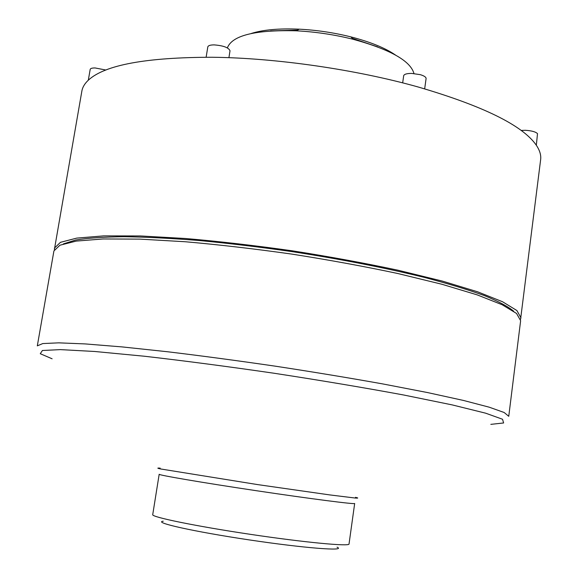 <?xml version="1.0" encoding="UTF-8"?>
<svg xmlns="http://www.w3.org/2000/svg" width="578" height="578" viewBox="0 0 578 578"><rect width="100%" height="100%" fill="white"/><g stroke="black" fill="none" stroke-linecap="round" stroke-linejoin="round"><path stroke-width="0.87" d="M163.256 521.197C152.549 522.368 193.897 531.652 249.299 539.91C304.693 548.211 346.952 551.419 337.061 547.171M152.722 514.666C151.349 517.043 195.646 526.175 250.137 534.303C304.628 542.46 349.654 546.68 349.033 544.006L354.668 503.474C355.499 504.58 310.892 498.865 256.646 490.751C202.401 482.652 158.069 475.073 159.181 474.263L152.722 514.666M54.383 249.58L81.866 91.093C82.531 87.177 84.764 83.478 88.55 79.981C105.124 64.902 146.321 57.33 212.14 57.258C275.771 57.908 356.026 69.49 418.53 87.097C483.114 106.049 522.302 125.318 536.095 144.905C539.715 150.157 541.232 155.077 540.64 159.651L520.583 319.251M54.404 248.143L60.452 242.326L76.766 238.107L103.585 235.882L140.411 235.954L185.841 238.526C219.719 241.467 255.266 245.571 292.497 250.852C329.648 256.69 364.848 263.156 398.105 270.244L442.3 281.074L477.536 291.767L502.535 301.738L516.905 310.538L520.98 317.871M63.349 243.909L75.704 240.007C87.769 238.049 103.859 236.951 123.967 236.713C146.248 237.023 171.594 238.324 199.995 240.593C229.697 243.425 260.49 247.124 292.374 251.676C341.013 259.204 384.876 267.744 423.97 277.303C447.885 283.567 468.007 289.657 484.335 295.575C498.265 301.275 508.04 306.492 513.669 311.21M53.92 250.931L59.946 245.209L76.245 241.091L103.065 238.96L139.883 239.119L185.321 241.749C219.207 244.718 254.768 248.851 292.006 254.132C329.171 259.97 364.386 266.422 397.657 273.481L441.874 284.253L477.139 294.859L502.152 304.743L516.537 313.449L520.634 320.682L508.756 416.312L504.182 412.511L489.205 407.187L463.491 400.453L427.46 392.549L382.434 383.864C348.613 377.824 312.893 371.921 275.265 366.17C237.601 360.672 201.715 355.867 167.606 351.756L122.001 346.901L85.233 343.924L58.681 342.848L42.801 343.556L37.317 345.854L53.92 250.931M413.971 73.536C410.452 60.863 390.193 49.462 353.201 39.311C334.51 34.644 315.537 31.812 296.297 30.807C255.086 29.76 232.11 35.453 227.371 47.895M395.482 55.033C385.251 47.988 370.382 41.941 350.882 36.891C333.911 32.65 316.693 30.078 299.223 29.175C279.095 28.3 263.113 29.738 251.264 33.481M377.752 46.934L352.212 38.278M297.547 30.107L270.591 30.923M521.118 130.44L525.301 130.288C531.587 130.686 535.654 131.806 537.504 133.641L536.326 145.244M88.304 80.205L90.197 69.36C90.464 68.406 92.112 67.937 95.132 67.958L105.911 70.032M206.136 57.208L207.813 46.89C208.181 45.583 210.291 44.911 214.135 44.889C223.39 45.619 228.686 47.584 230.015 50.785L228.917 57.684M402.671 82.878L403.675 75.74C404.159 74.201 406.818 73.42 411.644 73.413L420.257 74.656C424.158 75.834 426.109 77.127 426.094 78.55L424.671 88.839M52.114 358.794L40.272 353.714L42.418 350.492L60.358 349.618L94.734 351.482L144.413 356.236C184.281 360.809 227.544 366.488 274.203 373.265C320.804 380.425 363.837 387.643 403.3 394.926L452.206 404.903L485.621 413.176L502.52 419.252L503.626 422.966L490.823 424.36M160.2 468.144C157.006 467.913 157.05 468.173 160.33 468.917L257.564 484.588L329.8 494.92L355.138 498.026C358.49 498.279 358.606 498.048 355.492 497.333M299.223 29.175L296.297 30.807M350.882 36.891L353.201 39.311"/></g></svg>
